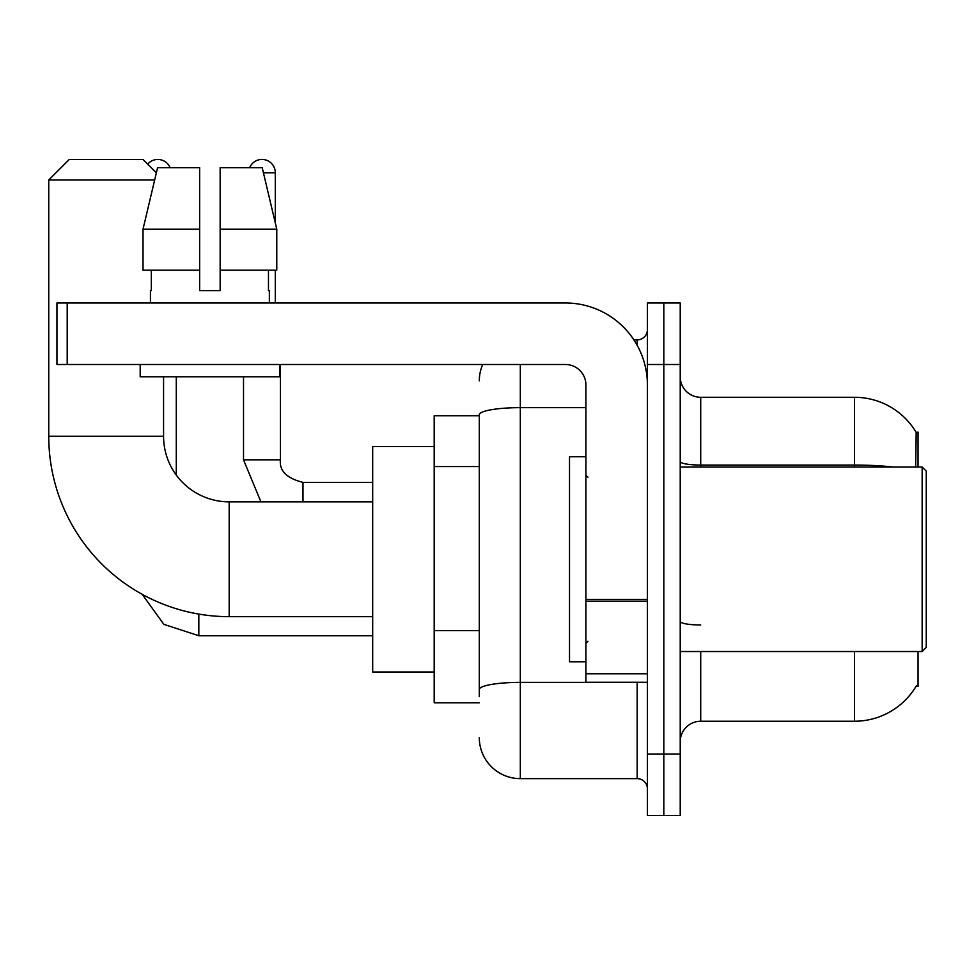 <?xml version="1.0" encoding="UTF-8"?>
<svg xmlns="http://www.w3.org/2000/svg" width="975" height="975" viewBox="0 0 975 975"><rect width="100%" height="100%" fill="white"/><g stroke="black" fill="none" stroke-linecap="round" stroke-linejoin="round"><path stroke-width="1.46" d="M918.048 467.001L918.048 432.144L916.183 432.4A71.76 71.76 0 0 0 854.49 397.288A71.76 71.76 0 0 1 916.037 432.144A71.76 71.76 0 0 0 854.49 397.288L700.72 397.288A20.499 20.499 0 0 1 680.221 376.789A20.499 20.499 0 0 0 700.72 397.288L700.72 467.001M918.048 651.519L918.048 686.376L916.037 686.376L916.39 685.766A71.76 71.76 0 0 1 854.49 721.232A71.76 71.76 0 0 0 916.037 686.376M479.298 415.74L434.192 415.74L434.192 702.78L479.298 702.78M680.221 741.731A20.499 20.499 0 0 1 700.72 721.232L854.49 721.232L854.49 651.519M663.817 754.028L663.817 815.539L680.221 815.539L680.221 754.028L663.817 754.028L663.817 815.539L647.412 815.539L647.412 754.028L663.817 754.028L663.817 364.492L663.817 754.028M647.412 754.028L647.412 302.981L663.817 302.981L663.817 364.492L663.817 302.981L680.221 302.981L680.221 754.028M915.683 467.001L916.183 432.4A71.76 71.76 0 0 0 854.49 397.288L854.49 465.063L700.72 465.063A20.499 3.559 0 0 1 680.221 461.504M479.298 696.625L479.298 414.777A40.999 7.117 180 0 1 520.309 407.648L585.914 407.648M520.309 364.492L520.309 778.635L637.162 778.635L637.162 682.268M633.896 339.885L637.162 339.885A10.25 10.25 0 0 0 647.412 329.635M647.412 788.885A10.25 10.25 0 0 0 637.162 778.635M479.298 380.884A40.999 40.999 0 0 1 482.722 364.492M520.309 778.635A40.999 40.999 0 0 1 479.298 737.624M220.155 290.672L199.643 290.672L220.155 290.672L199.643 290.672L220.155 290.672L220.155 167.663L262.214 167.663L276.778 229.174L276.778 270.173L220.155 270.173M249.673 167.663A13.321 13.321 0 0 1 275.303 172.794L275.303 222.922L276.778 229.174L220.155 229.174M372.682 616.663L229.174 616.663A180.424 180.424 0 0 1 48.75 436.239L48.75 179.961L69.249 159.461L143.057 159.461L156.378 172.77M229.174 616.663L229.174 501.857A65.605 65.605 0 0 1 163.568 436.239L163.568 376.789M154.659 179.961L48.75 179.961M434.192 446.501L372.682 446.501L372.682 672.019L434.192 672.019M147.713 164.117A13.321 13.321 0 0 1 170.125 167.663M176.28 475.057L176.28 376.789M243.518 376.789L243.518 459.822L280.422 459.822L280.422 364.492M275.303 270.173L275.303 302.981M647.412 682.268L585.914 682.268L585.914 599.369L647.412 599.369M647.412 384.991A82.01 82.01 0 0 0 565.415 302.981L67.202 302.981L67.202 364.492L565.415 364.492A20.499 20.499 0 0 1 585.914 384.991L585.914 599.369M67.202 364.492L56.952 364.492L56.952 302.981L67.202 302.981M199.643 229.174L199.643 270.173L199.643 229.174L143.02 229.174L157.584 167.663L199.643 167.663L199.643 290.672M150.442 290.672L151.332 290.672L150.442 290.672L150.442 302.981M269.356 290.672L268.466 290.672L269.356 290.672L269.356 302.981M268.466 270.173L268.466 290.672M151.332 290.672L151.332 270.173M140.193 364.492L140.193 376.789L279.606 376.789L279.606 364.492M199.643 270.173L143.02 270.173L143.02 229.174L157.584 167.663M276.778 229.174L262.214 167.663M922.155 467.001L926.25 471.096L926.25 647.412L922.155 651.519L922.155 467.001L680.221 467.001M585.914 456.751L569.51 456.751L569.51 661.769L585.914 661.769M479.298 466.574L434.192 466.574M479.298 630.581L434.192 630.581M700.72 651.519L700.72 721.232M892.942 467.001A71.76 12.456 180 0 0 854.49 465.063L854.49 467.001M680.221 364.492L647.412 364.492M700.72 624.975A20.499 3.559 -0 0 1 680.221 621.416M640.733 682.268A10.25 1.779 0 0 1 637.162 682.378L520.309 682.378A40.999 7.117 180 0 0 479.298 689.508M637.162 345.284L637.162 339.885M48.75 436.239L163.568 436.239M372.682 635.737L198.827 635.737L163.861 624.366L142.167 594.299L163.861 624.366L198.827 635.737L163.861 624.366L142.167 594.299L163.861 624.366L198.827 635.737L198.827 614.092M302.981 501.857L302.981 482.406C286.699 478.274 279.191 470.754 280.422 459.822C279.191 470.754 286.699 478.274 302.981 482.369L372.682 482.369M263.433 172.794L275.303 172.794M647.412 601.148L585.914 601.148M585.914 673.798L647.412 673.798M372.682 501.857L229.174 501.857M243.518 459.822L260.922 501.857M280.422 459.822C279.191 470.754 286.699 478.274 302.981 482.369M680.221 651.519L922.155 651.519M587.962 477.25L585.914 475.203M587.962 641.27L585.914 643.317"/></g></svg>
